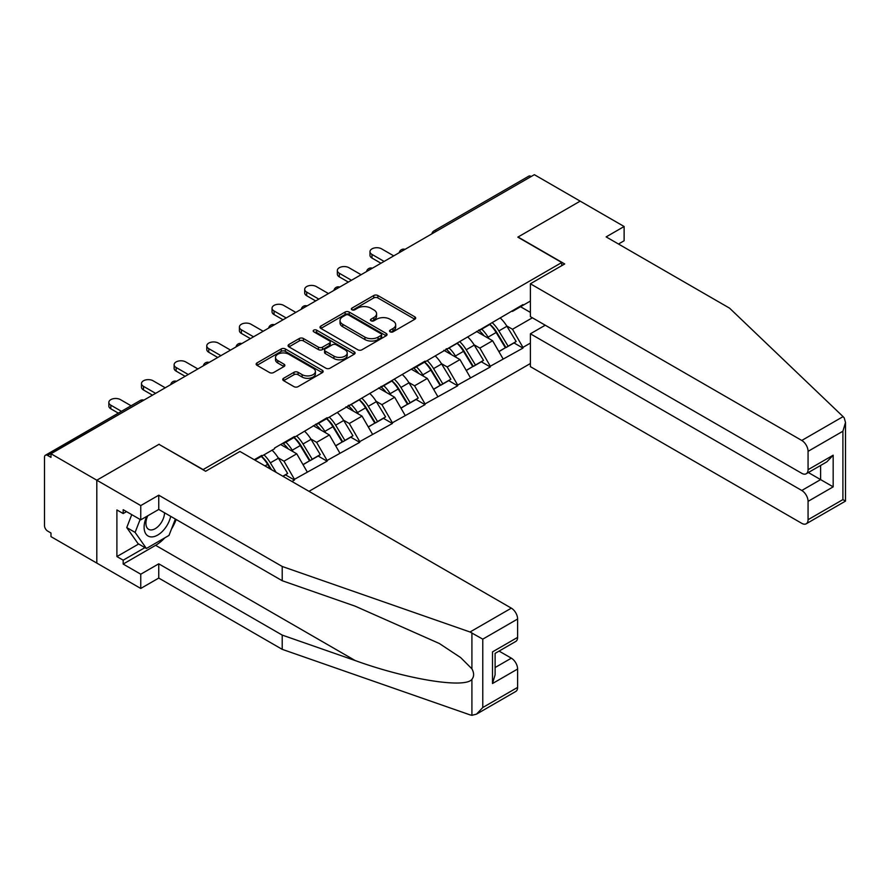 <?xml version="1.0" encoding="UTF-8"?>
<svg xmlns="http://www.w3.org/2000/svg" width="890" height="890" viewBox="0 0 890 890"><rect width="100%" height="100%" fill="white"/><g stroke="black" fill="none" stroke-linecap="round" stroke-linejoin="round"><path stroke-width="1.33" d="M390.143 331.837A2.036 1.179 0 0 0 393.013 331.837L414.84 319.232A2.904 1.68 0 0 0 415.686 318.041A2.904 1.68 0 0 0 414.84 316.862L377.861 295.513A2.904 1.68 0 0 0 373.755 295.513L351.939 308.118A2.036 1.179 0 0 0 351.339 308.941A2.036 1.179 0 0 0 351.939 309.776A2.036 1.179 0 0 0 354.81 309.776L357.635 308.14A9.3 5.362 0 0 1 370.774 308.14L373.856 309.92A9.3 5.362 0 0 1 376.581 313.714A9.3 5.362 0 0 1 373.856 317.507L371.041 319.143A2.036 1.179 0 0 0 370.44 319.977A2.036 1.179 0 0 0 371.041 320.801A2.036 1.179 0 0 0 373.911 320.801L376.737 319.176A9.3 5.362 0 0 1 389.876 319.176L392.957 320.956A9.3 5.362 0 0 1 395.683 324.75A9.3 5.362 0 0 1 392.957 328.543L390.143 330.168A2.036 1.179 0 0 0 389.542 331.002A2.036 1.179 0 0 0 390.143 331.837L390.143 330.168M283.587 378.283A2.904 1.68 0 0 0 282.742 379.474A2.904 1.68 0 0 0 283.587 380.653L293.967 386.649A2.904 1.68 0 0 0 298.072 386.649L322.302 372.654A2.904 1.68 0 0 0 323.159 371.464A2.904 1.68 0 0 0 322.302 370.284L285.334 348.936A2.904 1.68 0 0 0 281.229 348.936L256.988 362.931A2.904 1.68 0 0 0 256.142 364.11A2.904 1.68 0 0 0 256.988 365.301L269.525 372.532A2.904 1.68 0 0 0 273.631 372.532L283.999 366.547A2.904 1.68 0 0 0 284.856 365.356A2.904 1.68 0 0 0 283.999 364.177L277.791 360.584A7.765 4.483 0 0 1 275.511 357.413A7.765 4.483 0 0 1 280.305 353.274A7.765 4.483 0 0 1 288.772 354.242L313.113 368.293A7.765 4.483 0 0 1 315.394 371.464A7.765 4.483 0 0 1 310.599 375.613A7.765 4.483 0 0 1 302.122 374.634L298.072 372.298A2.904 1.68 0 0 0 293.967 372.298L283.587 378.283L283.587 380.653M159.165 444.21L96.81 480.211L50.986 453.755L534.356 174.685L580.18 201.14L517.824 237.141L561.768 262.517L203.109 469.575L159.165 444.455M357.836 349.77A2.904 1.68 0 0 0 361.952 349.77L386.182 335.775A2.904 1.68 0 0 0 387.039 334.584A2.904 1.68 0 0 0 386.182 333.405L349.214 312.056A2.904 1.68 0 0 0 345.109 312.056L320.867 326.051A2.904 1.68 0 0 0 320.022 327.231A2.904 1.68 0 0 0 320.867 328.421L357.836 349.77M314.593 332.27A2.036 1.179 0 0 1 316.662 332.56L354.209 354.231L330.012 368.204A2.904 1.68 0 0 1 325.896 368.204L288.927 346.866L288.927 344.486A2.904 1.68 0 0 0 288.082 345.676A2.904 1.68 0 0 0 288.927 346.866M288.927 344.486L299.307 338.5A2.904 1.68 0 0 1 303.412 338.5L318.409 347.156A2.904 1.68 0 0 0 322.514 347.156L329.389 343.184A2.904 1.68 0 0 0 330.246 342.005A2.904 1.68 0 0 0 329.389 340.814L313.781 331.803A2.036 1.179 0 0 1 313.191 330.969A2.036 1.179 0 0 1 314.437 329.89A2.036 1.179 0 0 1 316.662 330.146L354.242 351.839A2.904 1.68 0 0 1 355.099 353.03A2.904 1.68 0 0 1 354.242 354.209L354.242 351.839M308.997 491.325L530.384 363.509M561.768 262.517L561.768 265.654M254.907 460.097L261.805 456.114L261.805 455.391L254.273 459.73M261.805 456.114L274.576 448.738L274.576 448.015L294.457 436.534L294.457 437.268L327.097 417.688L327.097 418.422L425.02 361.151L425.02 361.874L522.953 304.614L522.953 305.337L530.384 301.054M530.384 343.095L522.953 347.378L512.495 329.255L506.699 325.918M489.934 324.405A19.825 11.448 -120 0 1 496.72 332.337L505.965 347.601L514.019 342.95L522.953 348.101L522.953 347.378M522.953 348.101L490.312 366.224L479.844 348.101L474.047 344.764M457.293 343.251A19.825 11.448 -120 0 1 464.079 351.183L473.313 366.446L481.368 361.796L490.312 366.958L490.312 366.224M490.312 366.958L457.671 385.07L447.203 366.958L441.407 363.609M424.641 362.097A19.825 11.448 -120 0 1 431.428 370.029L440.672 385.292L448.727 380.642L457.671 385.804L457.671 385.07M457.671 385.804L425.02 403.915L414.562 385.804L408.766 382.455M392.001 380.942A19.825 11.448 -120 0 1 398.787 388.874L408.032 404.138L416.086 399.488L425.02 404.65L425.02 403.915M425.02 404.65L392.379 422.772L381.921 404.65L376.125 401.301M359.36 399.788A19.825 11.448 -120 0 1 366.146 407.731L375.391 422.984L383.445 418.333L392.379 423.495L392.379 422.772M392.379 423.495L359.738 441.618L349.281 423.495L343.473 420.147M326.719 418.634A19.825 11.448 -120 0 1 333.505 426.577L342.739 441.829L350.805 437.179L359.738 442.341L359.738 441.618M359.738 442.341L327.097 460.464L316.629 442.341L310.832 438.993M294.067 437.48A19.825 11.448 -120 0 1 300.865 445.423L310.098 460.675L318.153 456.025L327.097 461.187L327.097 460.464M327.097 461.187L294.457 479.31L283.988 461.187L278.192 457.838M282.998 476.317L285.512 474.871L294.457 480.033L294.457 479.31M294.457 480.033L291.942 481.479M283.365 442.942L283.988 443.309L294.457 437.268M283.988 461.187L296.748 453.811L280.639 444.511M307.217 471.934L296.748 453.811M316.006 424.096L316.629 424.463L327.097 418.422M316.629 442.341L329.4 434.965L313.28 425.665M339.858 453.088L329.4 434.965M348.646 405.25L349.281 405.606L359.738 399.566M349.281 423.495L362.041 416.12L345.932 406.819M372.498 434.242L362.041 416.12M381.287 386.405L381.921 386.761L392.379 380.72M381.921 404.65L394.682 397.274L378.573 387.973M405.15 415.396L394.682 397.274M413.939 367.559L414.562 367.915L425.02 361.874M414.562 385.804L427.322 378.428L411.213 369.128M437.791 396.551L427.322 378.428M446.58 348.713L447.203 349.069L457.671 343.028M447.203 366.958L459.974 359.582L443.854 350.282M470.432 377.705L459.974 359.582M479.221 329.867L479.844 330.223L490.312 324.183M479.844 348.101L492.615 340.736L476.495 331.436M503.072 358.859L492.615 340.736M531.219 176.498L436.434 231.222M435.088 231.99A4.439 2.559 120 0 1 436.222 231.1A4.439 2.559 60 0 0 433.997 230.877L528.793 176.153A4.439 2.559 60 0 1 531.007 176.376M511.861 311.022L512.495 311.378L522.953 305.337M512.495 329.255L532.376 317.786M520.55 306.727L530.384 312.412M164.839 537.827A33.297 19.224 -60 0 1 155.617 545.325L123.176 564.06L140.754 574.206L140.754 588.457L96.81 563.092L96.81 480.211L158.965 444.332L205.623 471.266L239.944 451.464L511.338 608.148A8.878 5.129 60 0 1 517.613 619.017L482.781 639.142L470.031 632L282.208 566.474L158.754 495.196L140.754 505.587L96.81 480.211L96.81 563.092L50.986 536.637L50.986 533.01L47.637 531.074A4.439 2.559 -120 0 1 44.5 525.634L44.5 457.26A4.439 2.559 -120 0 1 45.423 455.224A4.439 2.559 -120 0 1 47.637 455.446L50.986 457.382L50.986 453.755M496.264 332.693L497.299 333.294M463.612 351.539L464.658 352.14M430.971 370.385L432.006 370.985M398.331 389.23L399.365 389.831M365.69 408.076L366.724 408.677M333.049 426.922L334.084 427.523M300.397 445.779L301.432 446.368M267.757 464.625L268.791 465.214M390.955 332.115L392.957 330.958A9.3 5.362 0 0 0 395.683 327.164L395.683 324.75M376.581 313.714L376.581 316.139A9.3 5.362 0 0 1 373.856 319.933L371.853 321.09M414.796 319.254L377.861 297.928A2.904 1.68 0 0 0 373.755 297.928L352.752 310.065M386.149 335.797L349.214 314.47A2.904 1.68 0 0 0 345.109 314.47L320.912 328.443M381.053 335.419A2.036 1.179 0 0 0 381.643 334.584A2.036 1.179 0 0 0 381.053 333.761L348.602 315.027A2.036 1.179 0 0 0 345.721 315.027L342.739 316.74A9.3 5.362 0 0 0 340.024 320.534A9.3 5.362 0 0 0 342.739 324.327L364.922 337.143A9.3 5.362 0 0 0 378.072 337.143L381.053 335.419L381.053 337.833A2.036 1.179 0 0 0 381.643 337.01L381.643 334.584M340.024 320.534L340.024 322.948A9.3 5.362 0 0 0 342.739 326.752L342.739 324.327M381.053 337.833L378.072 339.557A9.3 5.362 0 0 1 364.922 339.557L342.739 326.752M288.972 346.889L299.307 340.915L299.307 338.5M330.246 342.005L330.246 344.419A2.904 1.68 0 0 1 329.389 345.598L322.514 349.57A2.904 1.68 0 0 1 318.409 349.57L303.412 340.915A2.904 1.68 0 0 0 299.307 340.915M333.961 356.145A7.765 4.483 0 0 0 342.428 357.113A7.765 4.483 0 0 0 347.222 352.974A7.765 4.483 0 0 0 344.953 349.792L336.376 344.842A2.904 1.68 0 0 0 332.27 344.842L325.384 348.813A2.904 1.68 0 0 0 324.539 350.004A2.904 1.68 0 0 0 325.384 351.194L333.961 356.145L333.961 358.559A7.765 4.483 0 0 0 342.428 359.527A7.765 4.483 0 0 0 347.222 355.388L347.222 352.974M324.539 350.004L324.539 352.418A2.904 1.68 0 0 0 325.384 353.608L325.384 351.194M333.961 358.559L325.384 353.608M315.394 371.464L315.394 373.889A7.765 4.483 0 0 1 310.599 378.028A7.765 4.483 0 0 1 302.122 377.06L298.072 374.712A2.904 1.68 0 0 0 293.967 374.712L283.632 380.675M275.511 357.413L275.511 359.827A7.765 4.483 0 0 0 277.791 363.009L277.791 360.584M283.966 366.569L277.791 363.009M322.269 372.676L285.334 351.35A2.904 1.68 0 0 0 281.229 351.35L257.032 365.323M371.976 254.418L371.976 258.044A6.809 3.927 180 0 1 369.984 255.263L369.984 251.636A6.809 3.927 0 0 0 371.976 254.418L384.113 261.426M393.736 255.864L381.61 248.855A6.809 3.927 0 0 0 374.189 248.01A6.809 3.927 0 0 0 369.984 251.636M500.558 318.275A24.264 14.006 60 0 1 506.911 326.274L498.856 330.924A24.264 14.006 -120 0 0 492.493 322.925M498.856 330.924L508.101 346.177L516.155 341.526L506.911 326.274M505.965 347.601L508.101 346.177M514.019 342.95L516.155 341.526M478.62 330.212A19.825 11.448 60 0 1 484.093 335.819M481.724 329.144A24.264 14.006 60 0 1 488.076 337.143L488.988 338.645M498.923 351.661L505.375 347.745L496.142 332.493A24.264 14.006 -120 0 0 489.778 324.494M505.375 347.745L498.834 351.517M371.976 258.044L380.976 263.24M339.335 273.263L339.335 276.89A6.809 3.927 180 0 1 337.343 274.109L337.343 270.482A6.809 3.927 0 0 0 339.335 273.263L351.472 280.272M361.095 274.71L348.958 267.712A6.809 3.927 0 0 0 341.549 266.855A6.809 3.927 0 0 0 337.343 270.482M467.906 337.121A24.264 14.006 60 0 1 474.27 345.12L466.215 349.77A24.264 14.006 -120 0 0 459.852 341.771M466.215 349.77L475.449 365.022L483.515 360.372L474.27 345.12M473.313 366.446L475.449 365.022M481.368 361.796L483.515 360.372M445.979 349.058A19.825 11.448 60 0 1 451.453 354.665M449.083 347.99A24.264 14.006 60 0 1 455.435 355.989L456.348 357.491M466.271 370.507L472.735 366.591L463.49 351.339A24.264 14.006 -120 0 0 457.137 343.34M472.735 366.591L466.193 370.374M339.335 276.89L348.335 282.086M306.694 292.109L306.694 295.736A6.809 3.927 180 0 1 304.703 292.955L304.703 289.328A6.809 3.927 0 0 0 306.694 292.109L318.831 299.118M328.454 293.555L316.317 286.558A6.809 3.927 0 0 0 308.897 285.701A6.809 3.927 0 0 0 304.703 289.328M435.266 355.967A24.264 14.006 60 0 1 441.629 363.966L433.575 368.616A24.264 14.006 -120 0 0 427.211 360.617M433.575 368.616L442.808 383.868L450.863 379.218L441.629 363.966M440.672 385.292L442.808 383.868M448.727 380.642L450.863 379.218M413.338 367.904A19.825 11.448 60 0 1 418.801 373.511M416.431 366.836A24.264 14.006 60 0 1 422.795 374.835L423.707 376.337M433.63 389.353L440.094 385.437L430.849 370.184A24.264 14.006 -120 0 0 424.486 362.185M440.094 385.437L433.552 389.219M306.694 295.736L315.694 300.931M274.053 310.955L274.053 314.582A6.809 3.927 180 0 1 272.051 311.8L272.051 308.174A6.809 3.927 0 0 0 274.053 310.955L286.191 317.964M295.814 312.401L283.676 305.404A6.809 3.927 0 0 0 276.256 304.547A6.809 3.927 0 0 0 272.051 308.174M402.625 374.812A24.264 14.006 60 0 1 408.988 382.811L400.923 387.462A24.264 14.006 -120 0 0 394.57 379.463M400.923 387.462L410.168 402.714L418.222 398.064L408.988 382.811M408.032 404.138L410.168 402.714M416.086 399.488L418.222 398.064M380.697 386.75A19.825 11.448 60 0 1 386.16 392.357M383.79 385.682A24.264 14.006 60 0 1 390.154 393.68L391.066 395.182M400.99 408.199L407.442 404.282L398.208 389.03A24.264 14.006 -120 0 0 391.845 381.031M407.442 404.282L400.912 408.065M274.053 314.582L283.042 319.777M241.401 329.801L241.401 333.427A6.809 3.927 180 0 1 239.41 330.646L239.41 327.019A6.809 3.927 0 0 0 241.401 329.801L253.539 336.809M263.173 331.258L251.036 324.249A6.809 3.927 0 0 0 243.615 323.393A6.809 3.927 0 0 0 239.41 327.019M369.984 393.658A24.264 14.006 60 0 1 376.337 401.657L368.282 406.307A24.264 14.006 -120 0 0 361.93 398.308M368.282 406.307L377.527 421.56L385.581 416.909L376.337 401.657M375.391 422.984L377.527 421.56M383.445 418.333L385.581 416.909M348.046 405.595A19.825 11.448 60 0 1 353.519 411.202M351.149 404.527A24.264 14.006 60 0 1 357.502 412.526L358.414 414.028M368.349 427.044L374.801 423.128L365.568 407.876A24.264 14.006 -120 0 0 359.204 399.877M374.801 423.128L368.271 426.911M241.401 333.427L250.402 338.623M208.761 348.646L208.761 352.273A6.809 3.927 180 0 1 206.769 349.492L206.769 345.876A6.809 3.927 0 0 0 208.761 348.646L220.898 355.655M230.521 350.104L218.384 343.095A6.809 3.927 0 0 0 210.975 342.238A6.809 3.927 0 0 0 206.769 345.876M337.332 412.504A24.264 14.006 60 0 1 343.696 420.503L335.641 425.153A24.264 14.006 -120 0 0 329.278 417.154M335.641 425.153L344.886 440.405L352.941 435.755L343.696 420.503M342.739 441.829L344.886 440.405M350.805 437.179L352.941 435.755M315.405 424.441A19.825 11.448 60 0 1 320.878 430.048M318.509 423.373A24.264 14.006 60 0 1 324.861 431.372L325.773 432.874M335.708 445.89L342.161 441.985L332.916 426.722A24.264 14.006 -120 0 0 326.563 418.723M342.161 441.985L335.619 445.757M208.761 352.273L217.761 357.469M146.75 516.378A19.235 11.103 120 0 0 150.899 536.881A19.235 11.103 120 0 0 170.724 516.367M147.773 515.788A13.172 7.598 120 0 0 148.641 529.327A13.172 7.598 120 0 0 150.577 529.928A13.172 7.598 120 0 0 164.539 512.785M175.363 519.037L169 535.424L146.405 548.474L138.039 543.634L126.747 527.57L131.753 514.643M146.405 548.474L135.113 532.398L140.131 519.471M126.747 527.57L135.113 532.398M843.086 416.62L844.221 417.911L845.5 422.472L842.897 431.227L808.064 451.341A8.878 5.129 -120 0 0 801.779 440.461L843.086 416.62L729.589 308.174L606.135 236.896L624.124 226.505L580.18 201.14L518.036 237.018L564.705 263.963L530.384 283.776L801.779 440.461M624.124 226.505L624.124 240.767L618.472 244.027M545.236 325.217L530.384 333.795L530.384 366.647L801.779 523.342A8.878 5.129 -120 0 0 806.218 523.787A8.878 5.129 -120 0 0 808.064 519.716L808.064 501.359A8.878 5.129 -120 0 0 801.779 490.479L820.613 479.61L833.173 486.852L808.064 501.359M530.384 333.795L801.779 490.479M530.384 283.776L530.384 316.64L801.779 473.324A8.878 5.129 -120 0 0 806.218 473.769A8.878 5.129 -120 0 0 808.064 469.697L808.064 451.341M808.354 472.534L820.613 479.61L820.613 465.459M808.064 469.697L833.173 455.202L826.888 461.832L806.218 473.769M808.064 519.716L842.897 499.601L844.221 500.369M140.754 574.206L158.754 563.815L282.208 635.093L282.208 649.344L470.031 714.87L471.911 715.315L476.495 714.147L482.781 707.517L517.613 687.403A8.878 5.129 60 0 1 515.777 691.463L476.495 714.147M282.208 635.093L355.177 660.547C407.019 679.381 465.092 688.738 471.911 679.348C474.181 676.489 474.181 672.985 471.911 668.824L460.642 657.577L439.315 643.492L355.177 606.179L282.208 580.725L158.754 509.447L140.754 519.838L123.176 509.692L123.176 513.552L116.901 509.937L116.901 556.562L123.176 560.188L144.948 547.617M158.754 563.815L158.754 578.066L140.754 588.457M282.208 649.344L158.754 578.066M517.613 619.017L517.613 637.385A8.878 5.129 60 0 1 515.777 641.445L495.107 653.382L495.107 674.787L492.504 683.531L492.504 651.881C495.897 653.839 495.897 653.839 492.504 651.881L517.613 637.385M140.754 505.587L140.754 519.838M123.176 564.06L123.176 560.188M158.754 495.196L158.754 509.447M282.208 566.474L282.208 580.725M495.107 667.533L511.338 658.166A8.878 5.129 60 0 1 517.613 669.035L517.613 687.403M511.338 658.166L499.079 651.091M176.176 519.504A33.297 19.224 -60 0 1 171.447 529.116M126.525 511.628L123.176 513.552M116.901 556.562L138.662 544.001M176.12 367.492L176.12 371.119A6.809 3.927 180 0 1 174.129 368.338L174.129 364.722A6.809 3.927 0 0 0 176.12 367.492L188.257 374.501M197.88 368.95L185.743 361.941A6.809 3.927 0 0 0 178.323 361.084A6.809 3.927 0 0 0 174.129 364.722M304.692 431.35A24.264 14.006 60 0 1 311.055 439.349L303.001 443.999A24.264 14.006 -120 0 0 296.637 436M303.001 443.999L312.234 459.251L320.289 454.601L311.055 439.349M310.098 460.675L312.234 459.251M318.153 456.025L320.289 454.601M282.764 443.287A19.825 11.448 60 0 1 288.238 448.894M285.857 442.219A24.264 14.006 60 0 1 292.22 450.218L293.133 451.72M303.056 464.736L309.52 460.831L300.275 445.567A24.264 14.006 -120 0 0 293.923 437.569M309.52 460.831L302.978 464.602M176.12 371.119L185.12 376.314M143.479 386.338L143.479 389.965A6.809 3.927 180 0 1 141.488 387.183L141.488 383.568A6.809 3.927 0 0 0 143.479 386.338L155.617 393.347M165.24 387.795L153.102 380.786A6.809 3.927 0 0 0 145.682 379.93A6.809 3.927 0 0 0 141.488 383.568M272.051 450.195A24.264 14.006 60 0 1 278.414 458.194L270.349 462.845A24.264 14.006 -120 0 0 263.996 454.846M270.349 462.845L276.1 472.334M278.414 458.194L287.648 473.447L282.842 476.228M285.512 474.871L287.648 473.447M261.426 456.325A19.825 11.448 -120 0 1 268.213 464.269L271.495 469.675M270.46 469.075L267.634 464.413A24.264 14.006 -120 0 0 261.271 456.414M143.479 389.965L152.468 395.16M110.827 405.184L110.827 408.81A6.809 3.927 180 0 1 108.836 406.04L108.836 402.414A6.809 3.927 0 0 0 110.827 405.184L121.463 411.325M131.086 405.762L120.462 399.632A6.809 3.927 0 0 0 113.041 398.776A6.809 3.927 0 0 0 108.836 402.414M110.827 408.81L118.326 413.138M142.634 400.834L47.637 455.446M143.557 400.311A4.439 2.559 -60 0 0 142.433 400.723A4.439 2.559 -120 0 0 140.208 400.5L45.423 455.224M402.447 250.835A4.439 2.559 120 0 1 403.57 249.945A4.439 2.559 -60 0 1 404.705 249.534M369.806 269.681A4.439 2.559 120 0 1 370.93 268.791A4.439 2.559 -60 0 1 372.065 268.38M337.165 288.527A4.439 2.559 120 0 1 338.289 287.637A4.439 2.559 -60 0 1 339.413 287.236M304.525 307.384A4.439 2.559 120 0 1 305.648 306.483A4.439 2.559 -60 0 1 306.772 306.082M271.873 326.23A4.439 2.559 120 0 1 273.007 325.328A4.439 2.559 -60 0 1 274.131 324.928M239.232 345.075A4.439 2.559 120 0 1 240.356 344.174A4.439 2.559 -60 0 1 241.49 343.774M206.591 363.921A4.439 2.559 120 0 1 207.715 363.031A4.439 2.559 -60 0 1 208.839 362.619M173.951 382.767A4.439 2.559 120 0 1 175.074 381.877A4.439 2.559 -60 0 1 176.198 381.465M392.957 330.958L392.957 328.543M371.041 320.801L371.041 319.143M373.856 319.933L373.856 317.507M351.939 309.776L351.939 308.118M373.755 297.928L373.755 295.513M377.861 297.928L377.861 295.513M414.84 319.232L414.84 316.862M320.867 328.421L320.867 326.051M345.109 314.47L345.109 312.056M349.214 314.47L349.214 312.056M386.182 335.775L386.182 333.405M364.922 339.557L364.922 337.143M378.072 339.557L378.072 337.143M303.412 340.915L303.412 338.5M318.409 349.57L318.409 347.156M322.514 349.57L322.514 347.156M329.389 345.598L329.389 343.184M316.662 332.56L316.662 330.146M293.967 374.712L293.967 372.298M298.072 374.712L298.072 372.298M302.122 377.06L302.122 374.634M283.999 366.547L283.999 364.177M256.988 365.301L256.988 362.931M281.229 351.35L281.229 348.936M285.334 351.35L285.334 348.936M322.302 372.654L322.302 370.284M496.142 332.493L488.076 337.143M463.49 351.339L455.435 355.989M430.849 370.184L422.795 374.835M398.208 389.03L390.154 393.68M365.568 407.876L357.502 412.526M332.916 426.722L324.861 431.372M842.897 499.601L842.897 431.227M833.173 455.202L833.173 486.852M471.911 715.315L471.911 679.348M471.911 668.824L471.911 632.868M482.781 639.142L482.781 707.517M517.613 669.035L492.504 683.531M470.031 632L511.338 608.148M155.617 545.325L355.177 660.547M300.275 445.567L292.22 450.218M267.634 464.413L265.009 465.926M433.997 230.877A4.439 4.439 0 0 0 431.861 233.859M404.995 249.367A4.439 4.439 0 0 0 399.221 252.704M372.354 268.213A4.439 4.439 0 0 0 366.58 271.55M339.713 287.058A4.439 4.439 0 0 0 333.939 290.396M307.072 305.904A4.439 4.439 0 0 0 301.298 309.242M274.432 324.75A4.439 4.439 0 0 0 268.647 328.087M241.78 343.596A4.439 4.439 0 0 0 236.006 346.933M209.139 362.441A4.439 4.439 0 0 0 203.365 365.779M176.498 381.287A4.439 4.439 0 0 0 170.724 384.625M143.857 400.133A4.439 4.439 0 0 0 140.208 400.5M845.5 422.472L845.5 501.103L806.218 523.787"/></g></svg>
